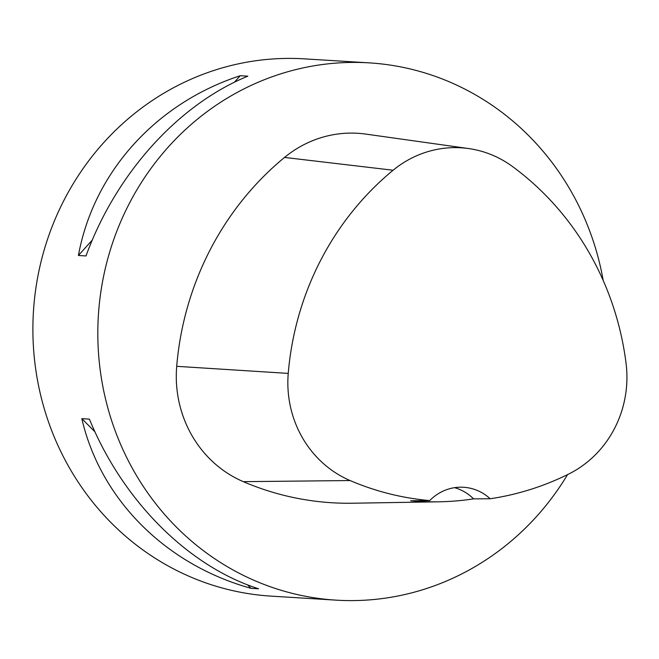 <?xml version="1.0" encoding="UTF-8"?>
<svg xmlns="http://www.w3.org/2000/svg" width="659" height="659" viewBox="0 0 659 659"><rect width="100%" height="100%" fill="white"/><g stroke="black" fill="none" stroke-linecap="round" stroke-linejoin="round"><path stroke-width="0.99" d="M567.564 474.612A269.144 254.786 -86.5 0 1 336.065 600.143L271.137 596.131A269.144 254.786 -86.5 0 1 32.95 335.258A269.144 254.786 -86.5 0 1 304.326 58.857L369.254 62.869A269.144 254.786 -86.5 0 1 603.207 280.495M336.065 600.143A269.144 254.786 -86.5 0 1 97.878 339.27A269.144 254.786 -86.5 0 1 369.254 62.869M81.831 418.654L89.41 419.124C122.829 500.774 187.815 565.949 258.567 588.8L250.988 588.33C165.45 564.574 100.473 499.39 81.831 418.654L94.954 431.818M240.255 75.711L247.825 76.18C178.152 104.674 115.984 173.729 85.991 255.947L78.413 255.478C93.619 172.345 155.788 103.29 240.255 75.711L234.324 82.293M468.582 148.547A106.272 100.605 -86.5 0 0 393.11 170.236A287.95 272.587 -86.5 0 0 288.238 373.406A106.272 100.605 -86.5 0 0 350.11 480.551A287.95 272.587 -86.5 0 0 429.726 500.576L410.656 500.766A289.342 273.905 93.5 0 0 438.589 501.812L352.614 503.221A296.064 280.264 -86.5 0 1 243.295 481.655A114.386 108.282 -86.5 0 1 176.703 366.322A296.064 280.264 -86.5 0 1 284.523 157.435A114.386 108.282 -86.5 0 1 365.761 134.09L468.582 148.547A106.272 100.605 -86.5 0 1 512.455 166.496A287.95 272.587 -86.5 0 1 626.05 363.216A106.272 100.605 -86.5 0 1 568.577 474.109A287.95 272.587 -86.5 0 1 490.164 498.756L473.574 498.871A47.102 44.59 93.5 0 0 454.578 487.668M438.589 501.812A289.342 273.905 93.5 0 0 473.574 498.871M429.726 500.576A47.102 44.59 -86.5 0 1 463.565 487.265A47.102 44.59 -86.5 0 1 490.164 498.756M250.988 588.33L247.487 584.821M78.413 255.478L92.285 240.074M288.238 373.406L176.703 366.322M393.11 170.236L284.523 157.435M350.11 480.551L243.295 481.655"/></g></svg>
